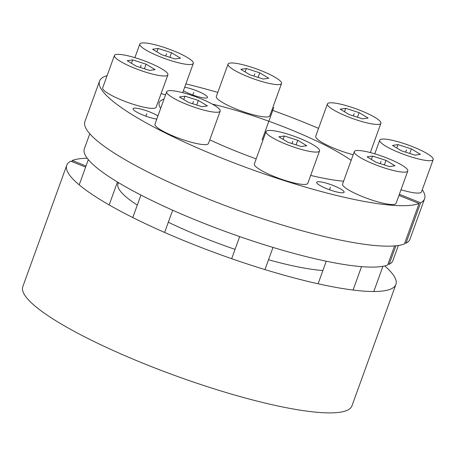 <?xml version="1.0" encoding="UTF-8"?>
<svg xmlns="http://www.w3.org/2000/svg" width="456" height="456" viewBox="0 0 456 456"><rect width="100%" height="100%" fill="white"/><g stroke="black" fill="none" stroke-linecap="round" stroke-linejoin="round"><path stroke-width="0.68" d="M398.373 245.476L392.941 260.484A164.092 29.782 -160.1 0 1 389.19 264.326L388.067 263.876M394.565 245.921L387.657 265.016A164.092 29.782 -160.1 0 1 212.792 226.78A164.092 29.782 -160.1 0 1 84.349 148.781L89.786 133.768M184.674 87.239A14.586 2.645 -160.1 0 1 198.514 91.536A14.586 2.645 -160.1 0 1 207.366 96.86A14.586 2.645 -160.1 0 1 207.474 97.481A14.586 2.645 -160.1 0 1 198.16 96.712A14.586 2.645 -160.1 0 1 183.403 90.755M422.279 189.725A172.847 31.367 19.9 0 1 424.604 198.725A172.847 31.367 19.9 0 1 420.614 202.789L399.365 194.267M343.596 181.203A109.394 19.853 -160.1 0 1 310.69 175.417M256.181 158.87A109.394 19.853 -160.1 0 1 209.788 139.821M160.683 108.346A109.394 19.853 -160.1 0 1 159.218 102.657A109.394 19.853 -160.1 0 1 163.983 99.226M212.228 104.076A109.394 19.853 -160.1 0 1 351.154 160.335M398.954 195.407L419.081 203.479L404.432 243.943A172.847 31.367 -160.1 0 1 220.282 203.712A172.847 31.367 -160.1 0 1 84.913 121.524L99.556 81.06A172.847 31.367 19.9 0 0 234.925 163.254A172.847 31.367 19.9 0 0 419.081 203.479M318.573 128.364A172.847 31.367 19.9 0 0 271.901 110.09M217.797 92.425A172.847 31.367 19.9 0 0 185.877 83.91M107.103 75.633A172.847 31.367 19.9 0 0 99.556 81.06M316.8 182.93A14.586 2.645 -160.1 0 1 316.692 182.309A14.586 2.645 -160.1 0 1 329.876 184.281A14.586 2.645 -160.1 0 1 344.012 191.617A14.586 2.645 -160.1 0 1 344.12 192.238A14.586 2.645 -160.1 0 1 330.931 190.26A14.586 2.645 -160.1 0 1 316.8 182.93M156.796 119.084A14.586 2.645 -160.1 0 1 142.642 114.906A14.586 2.645 -160.1 0 1 133.192 109.332A14.586 2.645 -160.1 0 1 133.084 108.71A14.586 2.645 -160.1 0 1 143.002 109.651A14.586 2.645 -160.1 0 1 157.941 115.915M420.614 202.789L405.965 243.247L404.848 242.803M395.893 245.795L389.19 264.326M424.604 198.725L409.961 239.189A172.847 31.367 -160.1 0 1 405.965 243.247M395.905 284.441L351.964 405.829A175.036 31.766 -160.1 0 1 176.569 376.12A175.036 31.766 -160.1 0 1 22.8 286.67L66.741 165.289A175.036 31.766 19.9 0 0 220.51 254.733A175.036 31.766 19.9 0 0 395.905 284.441A175.036 31.766 19.9 0 0 384.693 265.922M85.625 167.113L70.794 161.167A175.036 31.766 19.9 0 0 66.741 165.289M87.21 158.238A175.036 31.766 19.9 0 0 72.327 160.478L71.911 161.618M322.899 270.516A120.538 21.877 -160.1 0 1 268.521 259.766M235.057 249.369A120.538 21.877 -160.1 0 1 168.327 222.22M137.29 205.109A120.538 21.877 -160.1 0 1 117.887 184.138A120.538 21.877 -160.1 0 1 118.606 182.713M86.036 165.973L72.327 160.478M102.896 89.068A28.443 5.164 19.9 0 0 130.45 103.369A28.443 5.164 19.9 0 0 156.169 107.217L167.888 74.852A28.443 5.164 19.9 0 0 167.677 73.638A28.443 5.164 -160.1 0 0 140.117 59.337A28.443 5.164 -160.1 0 0 114.399 55.489L102.68 87.854A28.443 5.164 -160.1 0 0 102.896 89.068M114.399 55.489A28.443 5.164 -160.1 0 0 114.61 56.698A28.443 5.164 19.9 0 0 142.169 70.999A28.443 5.164 19.9 0 0 167.888 74.852M127.184 60.711L136.196 66.143L149.602 70.423L155.103 69.626L146.091 64.193L132.685 59.913L127.184 60.711M132.685 59.913L131.465 63.293M146.091 64.193L144.432 68.77M161.099 93.594A28.443 5.164 19.9 0 0 165.568 94.848M139.815 44.038A28.443 5.164 -160.1 0 0 140.026 45.247A28.443 5.164 19.9 0 0 167.586 59.548A28.443 5.164 19.9 0 0 193.304 63.401A28.443 5.164 19.9 0 0 193.087 62.187A28.443 5.164 -160.1 0 0 165.528 47.886A28.443 5.164 -160.1 0 0 139.815 44.038L134.885 57.661M152.6 49.259L161.612 54.691L175.013 58.972L180.519 58.174L171.507 52.742L158.101 48.461L152.6 49.259M158.101 48.461L156.881 51.841M171.507 52.742L169.849 57.325M216.543 97.687A28.443 5.164 19.9 0 0 244.102 111.988A28.443 5.164 19.9 0 0 269.821 115.835L281.54 83.465A28.443 5.164 19.9 0 0 281.323 82.257A28.443 5.164 -160.1 0 0 253.764 67.955A28.443 5.164 -160.1 0 0 228.051 64.108L216.332 96.472A28.443 5.164 -160.1 0 0 216.543 97.687M228.051 64.108A28.443 5.164 -160.1 0 0 228.262 65.316A28.443 5.164 19.9 0 0 255.822 79.618A28.443 5.164 19.9 0 0 281.54 83.465M240.836 69.329L249.848 74.761L263.249 79.042L268.755 78.244L259.743 72.812L246.337 68.531L240.836 69.329M246.337 68.531L245.117 71.911M259.743 72.812L258.085 77.389M327.419 103.934A28.443 5.164 -160.1 0 1 353.138 107.787A28.443 5.164 -160.1 0 1 380.692 122.088A28.443 5.164 19.9 0 1 380.908 123.297A28.443 5.164 19.9 0 1 355.19 119.449A28.443 5.164 19.9 0 1 327.63 105.148A28.443 5.164 -160.1 0 1 327.419 103.934L315.7 136.304A28.443 5.164 -160.1 0 0 315.911 137.518A28.443 5.164 19.9 0 0 353.172 154.749M340.204 109.161L349.216 114.593L362.617 118.873L368.123 118.075L359.111 112.643L345.705 108.363L340.204 109.161M345.705 108.363L344.485 111.743M359.111 112.643L357.453 117.22M401.001 189.759A28.443 5.164 19.9 0 0 421.481 191.93L433.2 159.56A28.443 5.164 19.9 0 0 432.989 158.352A28.443 5.164 -160.1 0 0 405.43 144.045A28.443 5.164 -160.1 0 0 379.711 140.197L374.781 153.82M379.711 140.197A28.443 5.164 -160.1 0 0 379.922 141.406A28.443 5.164 19.9 0 0 407.482 155.713A28.443 5.164 19.9 0 0 433.2 159.56M392.496 145.424L401.508 150.856L414.914 155.131L420.415 154.339L411.403 148.907L397.997 144.626L392.496 145.424M397.997 144.626L396.777 148M411.403 148.907L409.744 153.484M342.792 185.227A28.443 5.164 19.9 0 0 370.352 199.528A28.443 5.164 19.9 0 0 396.064 203.382L407.784 171.011A28.443 5.164 19.9 0 0 407.573 169.803A28.443 5.164 -160.1 0 0 380.013 155.496A28.443 5.164 -160.1 0 0 354.295 151.648L342.576 184.019A28.443 5.164 -160.1 0 0 342.792 185.227M354.295 151.648A28.443 5.164 -160.1 0 0 354.512 152.857A28.443 5.164 19.9 0 0 382.065 167.164A28.443 5.164 19.9 0 0 407.784 171.011M367.08 156.87L376.092 162.302L389.498 166.582L394.999 165.785L385.987 160.358L372.58 156.077L367.08 156.87M372.58 156.077L371.361 159.452M385.987 160.358L384.328 164.935M254.556 165.157A28.443 5.164 19.9 0 0 282.116 179.464A28.443 5.164 19.9 0 0 307.828 183.312L319.548 150.942A28.443 5.164 19.9 0 0 319.337 149.733A28.443 5.164 -160.1 0 0 291.777 135.426A28.443 5.164 -160.1 0 0 266.059 131.579L254.34 163.949A28.443 5.164 -160.1 0 0 254.556 165.157M266.059 131.579A28.443 5.164 -160.1 0 0 266.275 132.793A28.443 5.164 19.9 0 0 293.829 147.094A28.443 5.164 19.9 0 0 319.548 150.942M278.844 136.806L287.856 142.238L301.262 146.513L306.763 145.72L297.751 140.288L284.35 136.008L278.844 136.806M284.35 136.008L283.125 139.382M297.751 140.288L296.098 144.865M155.188 125.326A28.443 5.164 19.9 0 0 182.748 139.633A28.443 5.164 19.9 0 0 208.46 143.48L220.18 111.11A28.443 5.164 19.9 0 0 219.969 109.902A28.443 5.164 -160.1 0 0 192.409 95.6A28.443 5.164 -160.1 0 0 166.691 91.747L154.972 124.117A28.443 5.164 -160.1 0 0 155.188 125.326M166.691 91.747A28.443 5.164 -160.1 0 0 166.907 92.961A28.443 5.164 19.9 0 0 194.461 107.263A28.443 5.164 19.9 0 0 220.18 111.11M179.476 96.974L188.488 102.406L201.894 106.687L207.394 105.889L198.383 100.457L184.976 96.176L179.476 96.974M184.976 96.176L183.757 99.55M198.383 100.457L196.724 105.034M262.08 139.895L273.799 107.525M146.798 113.675L145.897 116.16M330.406 187.273L329.506 189.759M193.76 92.517L192.859 95.002M141.143 65.168L140.317 67.459M166.56 53.717L165.727 56.008M254.796 73.786L253.963 76.078M354.164 113.618L353.332 115.909M406.456 149.881L405.629 152.167M381.039 161.327L380.213 163.618M292.803 141.263L291.977 143.549M193.435 101.431L192.609 103.717M117.887 184.138L118.326 182.542M117.46 182.018L109.166 204.932M88.327 159.646L79.201 184.862M193.304 63.401L182.708 92.671M380.908 123.297L370.312 152.572M382.932 266.293L373.8 291.509M361.528 266.652L353.064 290.044M326.268 261.214L318.1 283.78M272.99 247.42L264.964 269.593M239.679 236.596L231.676 258.7M172.67 210.216L164.622 232.446M140.927 195.065L132.787 217.552"/></g></svg>
